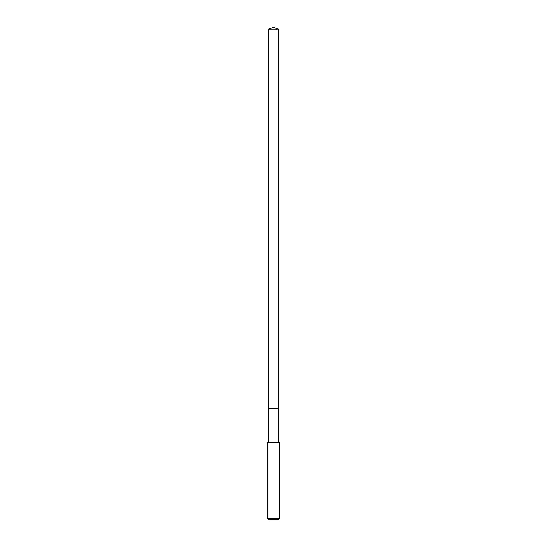 <?xml version="1.0" encoding="UTF-8"?>
<svg xmlns="http://www.w3.org/2000/svg" width="547" height="547" viewBox="0 0 547 547"><rect width="100%" height="100%" fill="white"/><g stroke="black" fill="none" stroke-linecap="round" stroke-linejoin="round"><path stroke-width="0.82" d="M278.245 442.27L278.245 29.08L268.755 29.08L268.755 408.684L278.245 408.684L268.755 408.684L268.755 29.08L273.5 27.35L268.755 29.08M273.5 442.27L267.661 442.27L267.661 518.481L279.339 518.481L279.339 442.27L273.5 442.27M267.661 518.481L268.83 519.65L278.17 519.65L279.339 518.481M273.5 27.35L278.245 29.08M268.755 442.27L268.755 408.684"/></g></svg>
